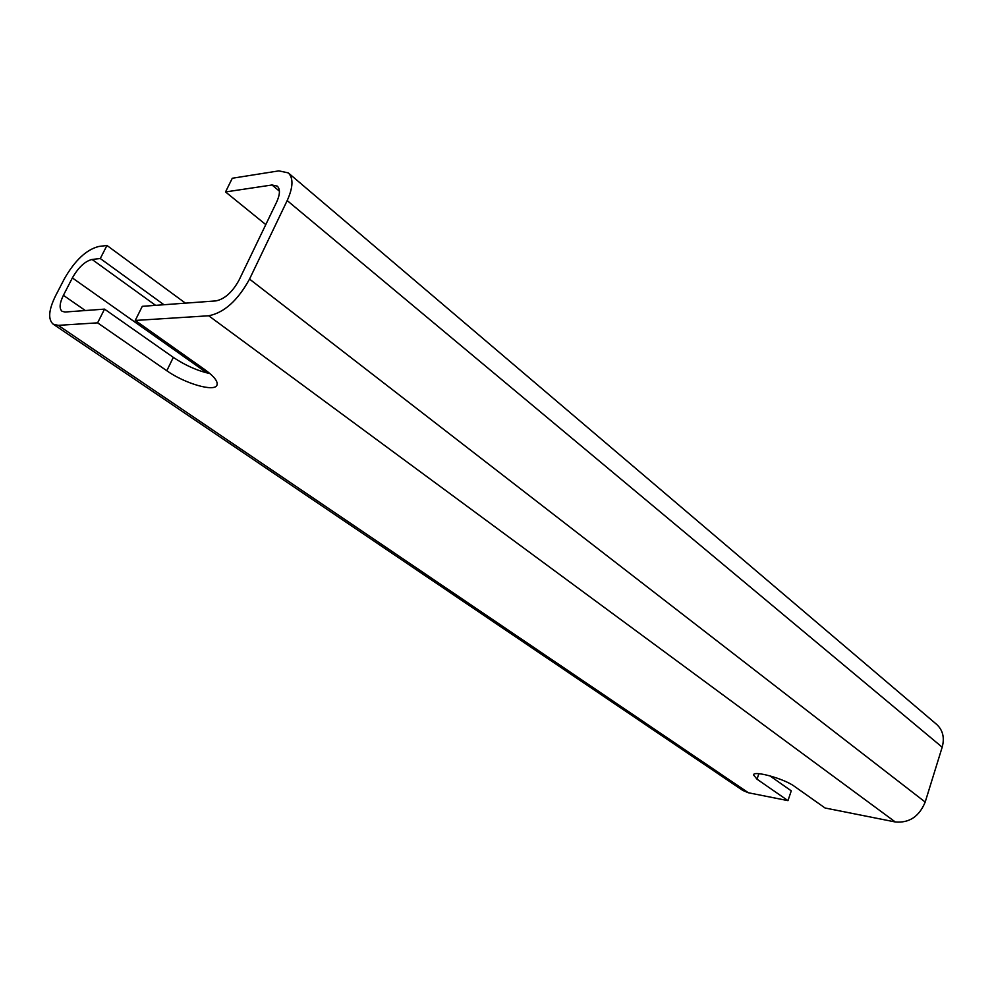<?xml version="1.0" encoding="UTF-8"?>
<svg xmlns="http://www.w3.org/2000/svg" width="993" height="993" viewBox="0 0 993 993"><rect width="100%" height="100%" fill="white"/><g stroke="black" fill="none" stroke-linecap="round" stroke-linejoin="round"><path stroke-width="1.49" d="M769.836 775.818L791.26 790.85L787.983 800.631L757.014 779.195L753.501 774.875C753.824 770.283 784.296 778.748 794.425 786.344L825.071 808.004L895.301 821.968C909.253 823.172 919.22 816.544 925.191 802.059L942.183 747.195C944.715 737.787 942.891 730.203 936.709 724.456L288.293 172.894C293.531 178.095 293.158 187.317 287.188 200.574L249.541 279.095C237.786 300.494 224.182 312.721 208.704 315.774L135.247 320.454L205.03 369.781C214.227 376.484 218.199 381.61 216.946 385.172C214.525 392.21 184.835 383.583 166.799 370.749L97.599 322.849L58.227 325.356L53.163 324.152C47.875 319.398 48.645 310.015 55.471 296.001L64.408 278.735C74.872 260.439 86.304 249.69 98.717 246.487L106.959 245.47L100.281 258.528L163.957 304.739M53.163 324.152L742.801 790.44L748.399 792.762L787.983 800.631M97.599 322.849L104.538 309.121L173.316 357.368C185.381 365.474 197.582 370.873 209.92 373.554M288.293 172.894L278.847 170.87L232.288 178.256L225.535 191.947L272.02 184.983L277.295 186.125C280.311 189.117 280.1 194.417 276.662 202.026L239.114 280.001C232.461 292.116 224.728 299.079 215.903 300.904L142.284 306.328L135.247 320.454M104.538 309.121L65.066 312.025L62.087 311.343C59.096 308.637 59.53 303.299 63.403 295.318L72.365 277.928L206.892 372.896M155.603 305.347L92.064 259.458C84.951 261.233 78.385 267.402 72.365 277.928M92.064 259.458L100.281 258.528M185.443 303.15L106.959 245.47M265.789 224.604L225.535 191.947M758.888 773.708L757.014 779.195M208.704 315.774L895.301 821.968M748.399 792.762L58.227 325.356M173.316 357.368L166.799 370.749M287.188 200.574L942.183 747.195M925.191 802.059L249.541 279.095M272.02 184.983L279.418 191.165M85.336 310.536L63.403 295.318"/></g></svg>
